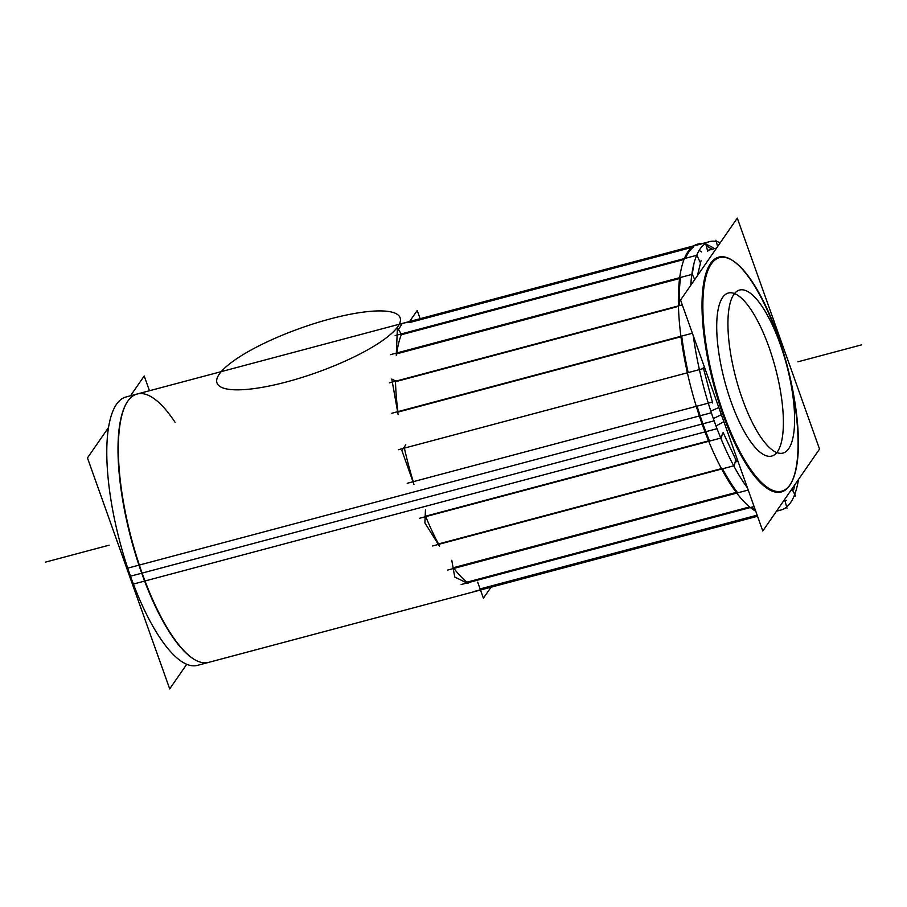 <?xml version="1.0" encoding="UTF-8"?>
<svg xmlns="http://www.w3.org/2000/svg" width="907" height="907" viewBox="0 0 907 907"><rect width="100%" height="100%" fill="white"/><g stroke="black" fill="none" stroke-linecap="round" stroke-linejoin="round"><path stroke-width="1.36" d="M732.425 260.411A121.504 37.743 75.1 0 0 702.324 295.092A121.504 37.743 75.1 0 0 722.766 413.932A121.504 37.743 75.1 0 1 710.51 263.518A121.504 37.743 75.1 0 1 777.333 335.171A121.504 37.743 75.1 0 1 783.41 353.798A121.504 37.743 75.1 0 0 777.333 335.171A121.504 37.743 75.1 0 0 732.777 260.649M791.698 481.968A121.504 37.743 75.1 0 0 789.317 375.974A121.504 37.743 75.1 0 1 784.181 490.778A121.504 37.743 75.1 0 1 722.766 413.932A121.504 37.743 75.1 0 0 791.505 482.343M728.344 293.04A84.362 26.212 -104.9 0 0 731.11 401.892A84.362 26.212 75.1 0 0 771.744 456.074M776.823 452.548A84.362 26.212 75.1 0 0 768.989 347.211A84.362 26.212 -104.9 0 0 734.5 293.573M402.186 323.538L398.751 329.15M680.488 278.279A138.862 43.139 75.1 0 0 679.275 305.682A138.862 43.139 75.1 0 1 680.488 278.279M395.497 381.7L678.447 306.373L395.497 381.7A138.862 43.139 75.1 0 0 397.912 411.631A138.862 43.139 75.1 0 1 395.497 381.7M397.969 412.095L680.953 336.758L397.969 412.095M681.769 336.542A138.862 43.139 75.1 0 0 688.164 372.55A138.862 43.139 75.1 0 1 681.769 336.542M404.375 448.115L687.381 372.777L404.375 448.115A138.862 43.139 75.1 0 0 413.275 481.674L696.27 406.336L413.275 481.674A138.862 43.139 75.1 0 1 404.375 448.115M697.064 406.121A138.862 43.139 75.1 0 0 702.925 423.807A138.862 43.139 75.1 0 0 709.365 440.655A138.862 43.139 75.1 0 1 702.925 423.807A138.862 43.139 75.1 0 1 697.064 406.121M221.24 371.632L137.172 394.012A138.862 43.139 75.1 0 0 125.699 404.647M125.506 405.01A138.862 43.139 75.1 0 0 141.719 573.213A138.862 43.139 75.1 0 0 193.032 658.641M416.279 319.831A138.862 43.139 75.1 0 0 414.59 320.16A138.862 43.139 75.1 0 0 412.957 320.715A138.862 43.139 75.1 0 1 416.279 319.831M409.783 322.507L691.565 247.486L409.783 322.507M693.583 246.953A138.862 43.139 75.1 0 0 685.477 258.28A138.862 43.139 75.1 0 1 693.583 246.953M401.302 334.751L684.003 259.493L401.302 334.751A138.862 43.139 75.1 0 0 396.812 352.97A138.862 43.139 75.1 0 1 401.302 334.751M396.699 353.832L679.57 278.528L396.699 353.832M692.222 274.333L694.002 263.347L692.222 274.333M701.678 251.976L699.161 250.423L701.678 251.976M707.494 250.491L712.131 249.323L707.494 250.491M706.213 245.65L712.04 249.266L706.213 245.65M751.461 507.251A138.862 43.139 75.1 0 0 755.282 509.904A138.862 43.139 75.1 0 1 751.461 507.251M722.516 468.794A138.862 43.139 75.1 0 0 737.176 492.161A138.862 43.139 75.1 0 1 722.516 468.794M193.372 658.867A138.862 43.139 75.1 0 0 208.621 662.393L480.483 590.015M425.564 516.208L708.548 440.87L425.564 516.208M425.746 516.627A138.862 43.139 75.1 0 0 438.5 543.939L721.45 468.613L438.5 543.939A138.862 43.139 75.1 0 1 425.746 516.627M453.387 567.714L736.269 492.41L453.387 567.714M453.908 568.394A138.862 43.139 75.1 0 0 466.89 582.192L749.59 506.934L466.89 582.192A138.862 43.139 75.1 0 1 453.908 568.394M480.381 588.847L757.164 515.165L480.381 588.847M483.567 588.949A138.862 43.139 75.1 0 0 486.039 588.541A138.862 43.139 75.1 0 0 488.385 587.668A138.862 43.139 75.1 0 1 483.567 588.949M737.3 218.122L819.543 449.078L762.787 530.992L680.556 300.036L737.3 218.122M744.091 403.694A84.362 26.212 -104.9 0 1 739.568 290.047A84.362 26.212 -104.9 0 1 781.902 349.116A84.362 26.212 -104.9 0 0 739.568 290.047A84.362 26.212 -104.9 0 0 744.091 403.694M399.035 324.672A97.208 23.605 160.4 0 1 304.389 376.7A97.208 23.605 160.4 0 1 216.988 382.981A97.208 23.605 160.4 0 1 220.82 372.119M778.455 339.433A84.362 26.212 -104.9 0 1 782.968 453.081A84.362 26.212 -104.9 0 1 740.645 394.012M218.088 376.076A97.208 23.605 160.4 0 1 312.722 324.06A97.208 23.605 160.4 0 1 400.134 317.767A97.208 23.605 160.4 0 1 396.291 328.629M690.771 285.286A138.862 43.139 -104.9 0 1 709.603 241.625L125.948 397.005A138.862 43.139 -104.9 0 0 133.386 584.074L144.61 581.092M145.007 580.979L705.022 431.902M705.816 431.687L717.04 428.694A138.862 43.139 -104.9 0 1 693.288 335.794M709.603 241.625A138.862 43.139 -104.9 0 1 720.26 242.713M780.201 342.234A120.858 37.55 75.1 0 0 733.117 260.865A120.858 37.55 75.1 0 0 703.027 298.12A120.858 37.55 75.1 0 0 726.031 420.429M723.854 421.642L716.031 425.995M713.276 247.906A139.508 43.343 75.1 0 0 705.873 244.38M702.177 243.711A139.508 43.343 75.1 0 0 705.09 432.095M391.813 413.252L692.381 333.232M395.917 381.11L391.801 379.081L398.105 414.522M389.341 382.867L682.279 304.877M390.554 354.637L692.279 274.322L694.728 279.571M401.245 333.946L397.425 327.846L396.246 355.261M395.157 335.567L696.882 255.241L700.147 262.248M697.426 275.671L701.043 260.717M403.751 323.164L705.465 242.838L707.721 251.33M420.134 318.686L417.22 310.5L408.876 322.541M717.607 246.545L715.918 240.185M708.322 250.207L716.507 248.133M690.907 283.143L692.551 282.701M718.832 407.549L710.816 411.064M721.088 406.551A120.858 37.55 75.1 0 0 791.89 481.606A120.858 37.55 75.1 0 0 775.258 328.368M699.388 416.086A139.508 43.343 75.1 0 0 755.758 511.242M757.549 516.253L197.397 665.375A138.862 43.139 -104.9 0 1 127.717 568.145L711.371 412.764A138.862 43.139 -104.9 0 0 747.447 487.887M798.489 479.474A138.862 43.139 -104.9 0 1 781.052 509.995A138.862 43.139 -104.9 0 1 777.027 510.448M193.724 659.094A139.508 43.343 -104.9 0 1 139.383 565.163M145.075 581.172A139.508 43.343 -104.9 0 1 125.88 404.273M130.506 395.792L144.213 376.008L149.451 390.747M108.511 427.526L87.457 457.922L169.7 688.878L186.74 664.287M419.646 518.248L721.371 437.934L722.528 433.104M736.79 461.776L723.174 432.582M432.571 545.98L734.296 465.665L735.464 460.835M425.451 509.995L424.895 522.931L439.544 546.32M447.65 570.061L748.218 490.052M461.153 584.539L754.091 506.548M451.765 560.277L454.736 576.999L468.012 583.541M474.815 591.285L757.47 516.038M786.358 500.335L783.535 501.061M786.993 508.305L784.736 499.814M477.694 582.181L483.397 598.201L491.016 587.214M791.879 488.998L795.586 495.902L793.954 496.333M790.779 490.596L793.636 489.825L794.895 484.655M407.198 483.284L711.564 402.289M405.792 444.804L401.858 450.484L413.955 484.451M398.298 449.736L702.664 368.741M712.63 402.957L703.265 367.618M731.11 401.892A84.362 26.212 -104.9 0 1 722.596 297.462A84.362 26.212 -104.9 0 1 768.989 347.211A84.362 26.212 75.1 0 1 777.503 451.641A84.362 26.212 75.1 0 1 731.11 401.892M142.116 573.099L702.12 424.023M175.074 422.299A138.862 43.139 75.1 0 0 120.812 418.853A138.862 43.139 75.1 0 0 141.719 573.213M721.36 414.635L713.367 418.615M130.495 576.194L714.149 420.814L130.495 576.194M861.65 344.841L797.877 361.825L861.65 344.841M45.35 562.159L109.123 545.175L45.35 562.159M409.613 321.486L402.164 323.47M776.494 511.208L781.052 509.995"/></g></svg>
